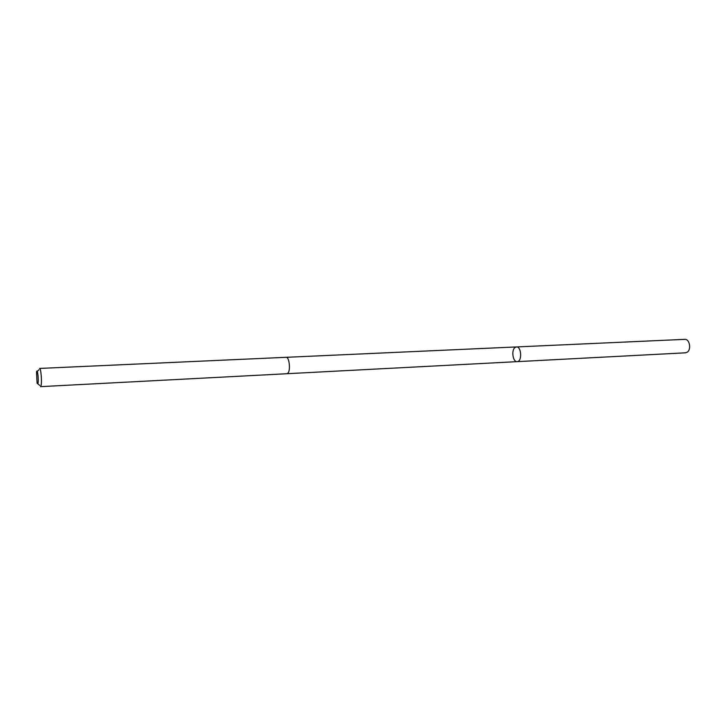 <?xml version="1.0" encoding="UTF-8"?>
<svg xmlns="http://www.w3.org/2000/svg" width="726" height="726" viewBox="0 0 726 726"><rect width="100%" height="100%" fill="white"/><g stroke="black" fill="none" stroke-linecap="round" stroke-linejoin="round"><path stroke-width="1.09" d="M514.87 347.627L516.431 346.937C521.522 346.329 522.266 361.757 517.148 361.648C513.001 362.22 511.113 350.549 514.87 347.627M685.453 352.818L687.195 352.201C691.606 349.56 689.573 338.779 684.79 339.351L516.431 346.937C521.522 346.329 522.266 361.757 517.148 361.648L685.453 352.818M288.05 373.019C290.745 369.933 289.157 356.738 286.171 357.31L39.594 368.427C40.955 367.864 42.108 382.575 40.965 385.914L40.484 386.649L286.97 373.718L288.05 373.019M37.924 383.627C38.95 380.342 37.371 367.283 36.536 372.102L37.08 383.283L37.924 383.627M287.069 373.709L517.148 361.648M286.271 357.31L516.431 346.937M37.834 383.891L39.748 385.406M37.235 371.431L38.986 369.725"/></g></svg>
